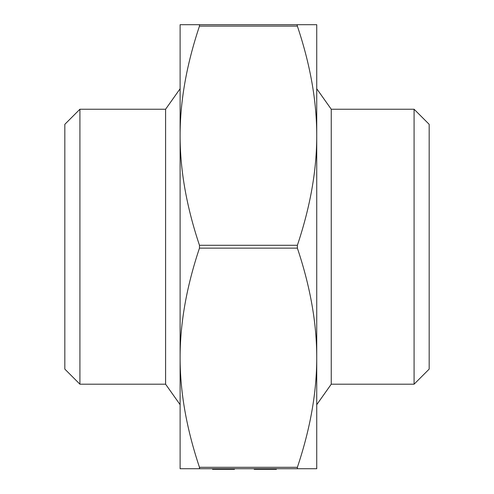 <?xml version="1.0" encoding="UTF-8"?>
<svg xmlns="http://www.w3.org/2000/svg" width="494" height="494" viewBox="0 0 494 494"><rect width="100%" height="100%" fill="white"/><g stroke="black" fill="none" stroke-linecap="round" stroke-linejoin="round"><path stroke-width="0.74" d="M165.595 109.236L180.112 88.741L180.112 135.708C180.069 170.14 186.522 206.665 199.471 245.29L199.471 248.136C186.522 286.767 180.069 323.292 180.112 357.724L180.112 404.685L165.595 384.196L165.595 109.236L79.917 109.236L79.917 384.196L165.595 384.196M414.083 384.196L429.169 369.111L429.169 124.321L414.083 109.236L414.083 384.196L331.252 384.196L331.252 109.236L316.734 88.741M331.252 384.196L316.734 404.685M180.112 41.78L180.112 135.708L180.112 24.7L199.471 24.7L199.471 26.12C186.522 64.751 180.069 101.276 180.112 135.708L180.112 357.724C180.069 392.156 186.522 428.681 199.471 467.305L199.471 468.732L180.112 468.732L180.112 404.685M316.734 460.192L316.734 357.724L316.734 460.192M254.756 468.732L254.756 469.3L254.212 469.3L254.212 468.732L234.465 468.732L234.465 469.3L212.562 469.3L212.562 468.732L199.471 468.732L297.376 468.732L297.376 467.305C310.325 428.681 316.778 392.156 316.734 357.724C316.778 323.292 310.325 286.767 297.376 248.136L297.376 245.29C310.325 206.665 316.778 170.14 316.734 135.708L316.734 33.24L316.734 135.708C316.778 101.276 310.325 64.751 297.376 26.12L297.16 25.083M79.917 109.236L64.831 124.321L64.831 369.111L79.917 384.196M414.083 109.236L331.252 109.236M212.562 468.732L221.053 468.732L221.053 469.3M199.471 24.7L316.734 24.7L316.734 468.732L276.381 468.732L276.381 469.3L275.837 469.3L275.837 468.732M199.471 468.732L199.687 468.349M218.509 469.3L218.509 468.732M226.53 469.3L226.53 468.732M254.756 469.3L275.837 469.3M199.471 248.136L297.376 248.136M199.471 26.12L297.376 26.12M297.376 467.305L199.471 467.305M297.376 245.29L199.471 245.29"/></g></svg>
